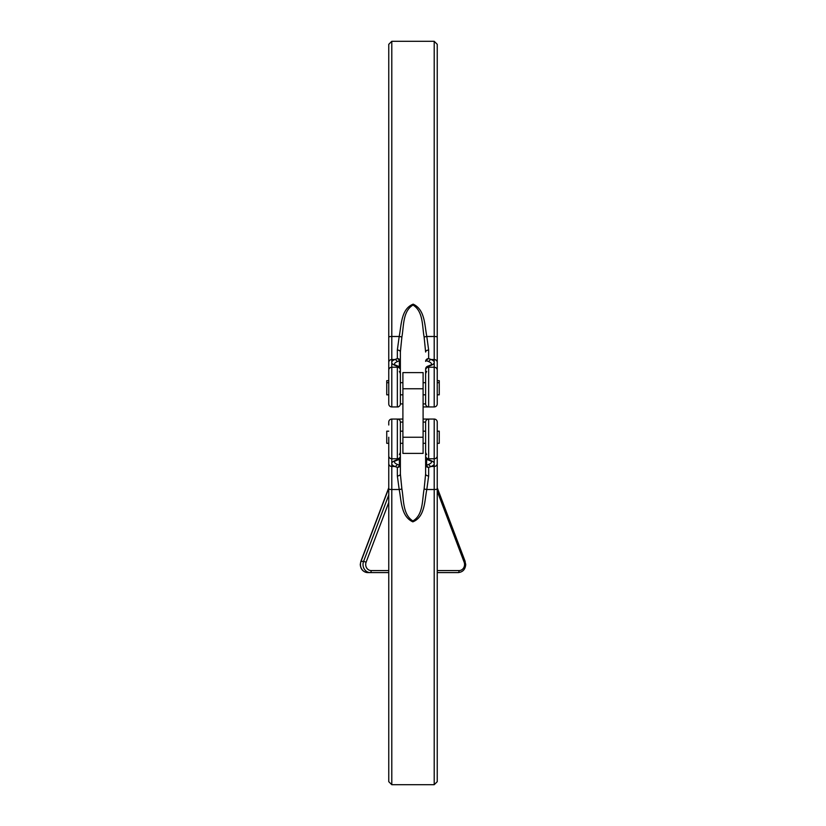 <?xml version="1.0" encoding="UTF-8"?>
<svg xmlns="http://www.w3.org/2000/svg" width="826" height="826" viewBox="0 0 826 826"><rect width="100%" height="100%" fill="white"/><g stroke="black" fill="none" stroke-linecap="round" stroke-linejoin="round"><path stroke-width="1.24" d="M425.627 370.151L425.627 403.914L425.627 370.151A3.025 2.922 0 0 1 428.653 367.229L434.208 367.229L434.208 406.939A3.025 3.025 0 0 0 437.243 403.914L437.243 394.818L439.256 394.818L439.256 382.696L437.243 382.696L437.243 337.111L437.243 403.914A3.025 3.025 0 0 1 434.208 406.939L423.098 406.939M437.243 394.818L437.243 388.757M388.757 400.992L388.757 388.757M388.757 394.818L386.744 394.818L386.744 380.683L388.757 380.683M437.243 443.304L439.256 443.304L439.256 431.182L437.243 431.182M388.757 437.243L388.757 463.551L388.757 437.243M388.757 443.304L386.744 443.304L386.744 431.182L388.757 431.182M398.297 406.939L391.792 406.939A3.025 3.025 0 0 1 388.757 403.914L388.757 44.325L391.792 41.3L391.792 361.86A21.321 5.514 180 0 1 394.849 359.527L397.347 358.567L397.347 350.059L399.195 336.492C401.446 325.382 400.899 309.017 413.165 304.154C425.111 309.605 424.574 325.382 426.805 336.492L428.653 350.059A3.025 1.982 180 0 0 425.627 352.041L424.13 337.111C422.107 326.363 423.439 311.35 413 305.042C402.603 311.268 403.883 326.353 401.87 337.111L400.373 352.041L400.373 403.914A3.025 3.025 0 0 1 397.347 406.939L397.347 367.229L391.792 367.229L391.792 406.939A3.025 3.025 0 0 1 388.757 403.914A3.025 3.025 0 0 0 391.792 406.939M402.902 422.086L400.373 422.086L400.373 473.959L400.373 443.304L402.902 443.304M400.373 422.086A3.025 3.025 0 0 0 397.347 419.061L391.792 419.061A3.025 3.025 0 0 0 388.757 422.086L388.757 425.008M437.243 425.008L437.243 422.086A3.025 3.025 0 0 0 434.208 419.061A3.025 3.025 0 0 1 437.243 422.086L437.243 781.675L434.208 784.7L434.208 489.508L426.805 489.508C424.554 500.618 425.101 516.983 412.835 521.846C400.889 516.395 401.426 500.618 399.195 489.508L397.347 475.941A3.025 1.982 -0 0 0 400.373 473.959L401.87 488.889C403.873 499.658 402.603 514.453 412.876 520.958C423.439 514.939 422.096 499.637 424.13 488.889L425.627 473.959L425.627 443.304L423.098 443.304M402.902 431.182L400.373 431.182L400.373 437.243M423.098 419.061L428.653 419.061L428.653 459.834A3.025 2.922 180 0 1 425.627 456.912L425.627 422.086A3.025 3.025 0 0 1 428.653 419.061L434.208 419.061L434.208 458.771L428.653 458.771A3.025 2.922 180 0 1 425.627 455.849M398.297 419.061L402.902 419.061M401.87 488.889A3.025 0.619 -6.4 0 1 399.195 489.508L391.792 489.508L391.792 784.7L388.757 781.675L388.757 488.889L388.757 749.347M388.757 488.889L388.757 463.551A3.025 2.922 0 0 0 391.792 466.473L391.792 489.508A3.025 0.619 0 0 1 388.757 488.889M423.098 431.182L425.627 431.182L425.627 422.086A3.025 3.025 0 0 1 428.653 419.061A3.025 3.025 0 0 0 425.627 422.086L423.098 422.086M437.243 488.889A3.025 0.619 0 0 1 434.208 489.508L434.208 466.473L431.151 466.473L428.653 467.433L428.653 475.941A3.025 1.982 180 0 1 425.627 473.959L425.627 456.912A3.025 3.025 0 0 0 427.837 459.824L427.837 459.824A3.025 2.148 105.6 0 1 427.218 459.483M428.653 475.941L426.805 489.508A3.025 0.619 -173.6 0 1 424.13 488.889M397.347 475.941L397.347 467.433L394.849 466.473A21.321 5.514 0 0 1 391.792 464.14L391.792 466.473L394.849 466.473A3.025 2.488 112.8 0 0 397.213 464.336L399.381 465.245A3.025 2.137 112.3 0 1 397.347 467.433A3.025 2.829 180 0 0 400.373 464.594A3.025 0.878 180 0 1 399.381 465.245L399.381 459.142M394.539 461.383A18.544 4.801 180 0 0 397.213 464.336M426.619 459.142L426.619 465.245A3.025 0.878 180 0 1 425.627 464.594A3.025 2.829 180 0 0 428.653 467.433A3.025 2.137 -112.3 0 1 426.619 465.245L428.787 464.336A18.544 4.801 180 0 0 431.461 461.383M397.461 406.939L397.347 406.939A3.025 3.025 0 0 0 400.373 403.914L402.902 403.914M428.653 350.059L428.653 358.567L431.151 359.527A21.321 5.514 180 0 1 434.208 361.86L434.208 41.3L437.243 44.325L437.243 337.111A3.025 0.619 0 0 0 434.208 336.492L426.805 336.492A3.025 0.619 173.6 0 0 424.13 337.111M386.744 382.696L388.757 382.696L388.757 362.449A3.025 2.922 0 0 1 391.792 359.527L394.849 359.527A3.025 2.488 -112.8 0 1 397.213 361.664A18.544 4.801 0 0 0 394.539 364.617M401.87 337.111A3.025 0.619 6.4 0 0 399.195 336.492L391.792 336.492A3.025 0.619 0 0 0 388.757 337.111L388.757 76.653M399.381 371.359L400.373 373.6L400.373 370.151L400.373 403.914A3.025 3.025 0 0 1 397.347 406.939M397.347 350.059A3.025 1.982 0 0 1 400.373 352.041L400.373 361.406A3.025 2.829 180 0 0 397.347 358.567A3.025 2.137 -112.3 0 1 399.381 360.755L397.213 361.664M400.373 369.088L400.373 370.151A3.025 2.922 0 0 0 397.347 367.229L397.347 366.166A3.025 2.922 -0 0 1 400.373 369.088A3.025 3.025 0 0 0 398.163 366.176L398.163 366.176A3.025 2.148 -74.4 0 1 398.782 366.517M437.243 380.683L439.256 380.683L439.256 382.696M431.461 364.617A18.544 4.801 0 0 0 428.787 361.664L426.619 360.755A3.025 2.137 112.3 0 1 428.653 358.567A3.025 2.829 180 0 0 425.627 361.406A3.025 0.878 0 0 1 426.619 360.755M388.757 422.086A3.025 3.025 0 0 1 391.792 419.061A3.025 3.025 0 0 0 388.757 422.086A3.025 3.025 0 0 1 391.792 419.061L391.792 464.14M437.243 463.551A3.025 2.922 -0 0 1 434.208 466.473L434.208 458.771A3.025 2.922 180 0 0 437.243 455.849M434.208 463.014A21.321 5.514 0 0 0 428.653 459.834A3.025 2.148 105.6 0 1 427.837 459.824L431.42 461.259M434.208 464.14A21.321 5.514 0 0 1 431.151 466.473A3.025 2.488 -112.8 0 1 428.787 464.336M394.58 461.259L398.163 459.824A3.025 3.025 0 0 0 400.373 456.912A3.025 2.922 180 0 1 397.347 459.834A3.025 2.148 74.4 0 0 398.163 459.824L398.163 459.824A3.025 2.148 74.4 0 0 398.782 459.483M425.627 403.914A3.025 3.025 0 0 0 428.653 406.939A3.025 3.025 0 0 1 425.627 403.914L423.098 403.914M391.792 361.86L391.792 362.986A21.321 5.514 180 0 0 397.347 366.166A3.025 2.148 -74.4 0 1 398.163 366.176L394.58 364.741M427.218 366.517A3.025 2.148 74.4 0 1 427.837 366.176A3.025 3.025 0 0 0 425.627 369.088A3.025 2.922 0 0 1 428.653 366.166L428.653 406.939M431.42 364.741L427.837 366.176A3.025 2.148 74.4 0 1 428.653 366.166A21.321 5.514 180 0 0 434.208 362.986L434.208 361.86M437.243 362.449A3.025 2.922 0 0 0 434.208 359.527L431.151 359.527A3.025 2.488 112.8 0 0 428.787 361.664M464.976 561.391L465.73 564.509C465.317 569.393 462.808 572.088 458.224 572.594L437.243 572.594M388.757 572.594L367.776 572.594A8.084 7.32 90 0 1 360.456 564.509A8.084 7.32 90 0 1 361.024 561.391L360.931 561.639M402.902 437.243L402.902 453.402L423.098 453.402L423.098 437.243L402.902 437.243L402.902 372.598L423.098 372.598L423.098 437.243M437.243 570.57L459.07 570.57A6.061 5.493 90 0 0 464.563 564.509A6.061 5.493 90 0 0 464.14 562.165L437.243 491.222M437.243 487.774L465.172 561.453L464.14 562.165M371.194 570.57A2.024 0.857 -90 0 1 370.337 572.594A8.084 7.32 -90 0 1 363.017 564.509A8.084 7.32 -90 0 1 363.585 561.391L366.125 562.165A6.061 5.493 90 0 0 365.701 564.509A6.061 5.493 90 0 0 371.194 570.57L388.757 570.57M391.792 463.014A21.321 5.514 0 0 1 397.347 459.834L397.347 419.061M391.792 362.986L391.792 367.229A3.025 2.922 0 0 0 388.757 370.151M400.373 455.849A3.025 2.922 180 0 1 397.347 458.771L391.792 458.771A3.025 2.922 180 0 1 388.757 455.849M437.243 370.151A3.025 2.922 0 0 0 434.208 367.229L434.208 362.986M399.381 366.858L399.381 360.755A3.025 0.878 180 0 1 400.373 361.406M434.208 406.939A3.025 3.025 0 0 0 437.243 403.914M388.757 488.238L361.024 561.391L363.585 561.391L388.757 494.991M388.757 502.476L366.125 562.165M458.224 572.594A2.024 0.857 -90 0 0 459.07 570.57M423.098 388.757L402.902 388.757M425.627 394.818L423.098 394.818M367.776 572.594C363.192 572.088 360.683 569.393 360.27 564.509L360.828 561.453L388.757 487.774M402.902 394.818L400.373 394.818M402.902 382.696L400.373 382.696M434.208 784.7L391.792 784.7M434.208 41.3L391.792 41.3M426.619 454.641L425.627 452.4M399.381 454.641L400.373 452.4M426.619 371.359L425.627 373.6M425.627 382.696L423.098 382.696"/></g></svg>

